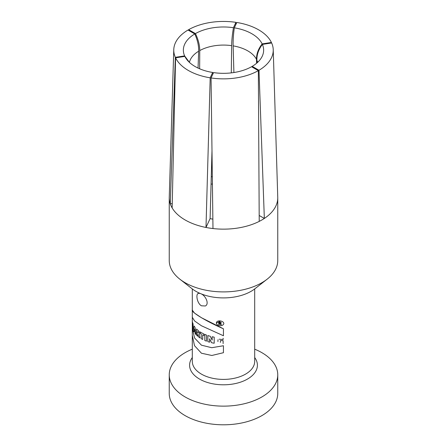 <?xml version="1.0" encoding="UTF-8"?>
<svg xmlns="http://www.w3.org/2000/svg" width="447" height="447" viewBox="0 0 447 447"><rect width="100%" height="100%" fill="white"/><g stroke="black" fill="none" stroke-linecap="round" stroke-linejoin="round"><path stroke-width="0.67" d="M201.334 293.925L201.441 293.986C205.95 296.177 209.38 304.044 205.357 305.983L201.441 305.798C197.172 303.474 195.63 294.517 198.122 293.456L199.893 293.321M173.771 49.645L169.251 197.267A54.255 31.324 0 0 0 169.245 197.82A54.255 31.324 0 0 0 170.273 203.888L175.347 57.333A49.734 28.714 180 0 1 173.771 49.645A49.734 28.714 180 0 1 188.014 30.033L194.797 33.95A40.141 23.177 180 0 0 184.611 55.897L189.472 62.44A40.141 23.177 180 0 1 184.846 56.4L175.582 57.836L172.145 207.928A54.255 31.324 0 0 0 185.136 219.969A54.255 31.324 0 0 0 205.994 227.467L210.191 77.817A49.734 28.714 180 0 1 175.582 57.836M262.154 43.901A40.141 23.177 180 0 0 234.323 27.837L236.809 22.484A49.734 28.714 180 0 1 271.418 42.471L262.154 43.901C258.305 48.835 256.416 53.986 256.483 59.356L256.578 63.278M259.221 221.394L258.349 70.637A49.734 28.714 180 0 1 211.062 77.951L212.984 228.551A54.255 31.324 0 0 0 259.221 221.394A54.255 31.324 0 0 0 264.339 218.443A54.255 31.324 0 0 0 277.755 197.82A54.255 31.324 0 0 0 277.749 197.267L273.229 49.645A49.734 28.714 180 0 1 258.986 70.268L264.339 218.443L259.187 215.471M251.745 66.826L252.203 66.352A40.141 23.177 180 0 0 257.528 62.44A40.141 23.177 180 0 0 262.389 44.404L271.653 42.973A49.734 28.714 180 0 1 273.229 49.645M198.049 68.073L198.664 51.209C198.82 45.75 197.529 40.001 194.797 33.95M188.522 61.418L184.846 56.4M210.191 77.817L212.677 72.47A40.141 23.177 180 0 1 189.472 62.44M212.677 72.47L213.079 73.615M234.323 27.837C233.39 34.447 232.993 40.459 233.133 45.873L233.904 72.537M262.389 44.404C258.589 49.444 256.757 54.713 256.88 60.216L256.975 62.943M211.99 150.946L210.101 218.617L205.994 227.467A54.255 31.324 0 0 0 212.984 228.551M252.203 66.352L258.986 70.268M188.651 30.402L188.651 29.664A49.734 28.714 180 0 1 235.938 22.35L235.91 24.423M188.651 29.664L195.44 33.581A40.141 23.177 180 0 1 233.451 27.703L235.938 22.35M258.349 70.637L251.56 66.72A40.141 23.177 180 0 1 213.549 72.604L211.062 77.951M231.289 72.889L231.647 45.644C231.736 40.269 232.339 34.285 233.451 27.703M195.44 33.581C198.3 39.548 199.742 45.214 199.753 50.578L199.641 68.788M211.269 176.783A38.431 22.188 180 0 1 212.314 176.593M184.611 55.897L175.347 57.333M169.245 197.82L169.245 260.579A54.255 31.324 0 0 0 179.828 279.163A54.255 31.324 0 0 0 185.136 282.727A54.255 31.324 0 0 0 267.172 279.163A54.255 31.324 0 0 0 277.755 260.579L277.755 197.82M172.24 203.586L170.273 203.888A54.255 31.324 0 0 0 172.145 207.928M179.828 279.163L192.042 288.728A39.079 22.562 0 0 0 195.864 291.299A39.079 22.562 0 0 0 254.958 288.728L267.172 279.163M192.305 349.185A54.255 31.324 0 0 0 169.245 374.815A54.255 31.324 0 0 0 185.136 396.964A54.255 31.324 0 0 0 244.263 403.753A54.255 31.324 0 0 0 277.755 374.815A54.255 31.324 0 0 0 254.695 349.185M169.245 374.815L169.245 393.477A54.255 31.324 0 0 0 185.136 415.626A54.255 31.324 0 0 0 244.263 422.415A54.255 31.324 0 0 0 277.755 393.477L277.755 374.815M212.409 183.957A38.431 22.188 0 0 0 211.062 184.209M212.861 219.142A38.431 22.188 180 0 1 210.101 218.617M223.439 345.738L223.439 352.705L211.833 355.477L201.441 353.225L194.495 345.66L192.305 335.323L192.305 328.227L194.568 338.01L201.441 345.179L211.727 347.716L223.439 345.738M192.305 328.227L192.305 317.253L194.568 320.946L201.441 325.768L223.439 335.758L223.439 328.796C207.084 321.711 190.422 311.945 192.344 309.832M192.333 319.203A31.195 18.014 0 0 0 192.344 320.862L192.344 323.075A31.195 18.014 0 0 0 192.623 324.757L192.623 322.544A31.195 18.014 0 0 0 193.076 323.946L193.076 330.037A31.195 18.014 180 0 1 192.623 328.634L192.623 326.232A31.195 18.014 180 0 1 192.344 324.55L192.344 326.953A31.195 18.014 180 0 1 192.333 325.299M197.703 333.97L198.502 336.831A31.195 18.014 0 0 0 200.077 337.954L199.071 334.714C200.016 333.713 199.736 332.317 198.239 330.534A31.195 18.014 180 0 1 196.54 329.031L196.54 335.121A31.195 18.014 0 0 0 197.652 336.138L197.652 333.926M197.652 332.819L197.652 331.529A31.195 18.014 0 0 0 197.926 331.758C198.502 332.652 198.502 333.082 197.926 333.049A31.195 18.014 180 0 1 197.652 332.819M200.139 331.903L200.139 333.378A31.195 18.014 0 0 0 201.234 334.054L201.234 338.67A31.195 18.014 0 0 0 202.703 339.48L202.703 334.864A31.195 18.014 0 0 0 203.933 335.468L203.933 333.993A31.195 18.014 180 0 1 200.139 331.903M204.799 334.378L204.799 340.469A31.195 18.014 0 0 0 206.492 341.156L206.492 335.06A31.195 18.014 180 0 1 204.799 334.378M207.838 335.541L207.838 341.631A31.195 18.014 0 0 0 209.626 342.184L209.626 338.787L211.515 342.681A31.195 18.014 0 0 0 214.186 343.246L214.186 337.155A31.195 18.014 180 0 1 212.152 336.742L212.152 340.061L210.269 336.278A31.195 18.014 180 0 1 207.838 335.541M218.767 324.544L218.767 321.963A31.195 18.014 0 0 0 220.181 322.069C221.544 322.51 221.634 323.002 220.455 323.539L221.36 324.712A31.195 18.014 180 0 1 220.695 324.678L219.829 323.522A31.195 18.014 180 0 1 219.326 323.483L219.326 324.595A31.195 18.014 180 0 1 218.767 324.544M219.326 322.376L219.326 323.114A31.195 18.014 0 0 0 220.181 323.175L220.181 322.438A31.195 18.014 180 0 1 219.326 322.376M220.399 342.424L220.399 340.58A31.195 18.014 0 0 0 223.12 340.664L223.12 343.62M223.12 338.234L223.12 339.558L219.203 339.217M193.272 330.512A31.195 18.014 0 0 0 193.931 331.791L194.076 331.043A31.195 18.014 0 0 0 195.026 332.417L195.205 333.641A31.195 18.014 0 0 0 196.172 334.742L195.004 327.293A31.195 18.014 180 0 1 194.093 325.975L193.272 330.512M194.233 330.266A31.195 18.014 0 0 0 194.842 331.143L194.529 328.863L194.233 330.266M223.824 323.444C223.427 320.477 216.555 319.845 216.348 322.946C216.493 326.383 223.433 326.69 223.824 323.444M219.874 321.292L216.884 322.89M218.002 339.703L217.924 341.614M223.439 328.796L201.441 317.728L194.495 313.073L192.305 310.151L192.305 288.935M192.305 335.323L192.305 361.388A31.195 18.014 0 0 0 201.441 374.122A31.195 18.014 0 0 0 235.44 378.028A31.195 18.014 0 0 0 254.695 361.388L254.695 288.935M189.416 62.396A34.363 19.841 180 0 1 198.664 51.209M233.133 45.873A34.363 19.841 180 0 1 256.483 59.356M256.88 60.216A34.363 19.841 180 0 1 257.584 62.396M199.753 50.578A34.363 19.841 180 0 1 231.647 45.644M192.305 357.55A33.911 19.579 0 0 0 199.524 379.067A33.911 19.579 0 0 0 242.481 381.447A33.911 19.579 0 0 0 254.695 357.55M192.305 317.253L192.305 310.151M257.528 62.44L258.495 61.395"/></g></svg>
